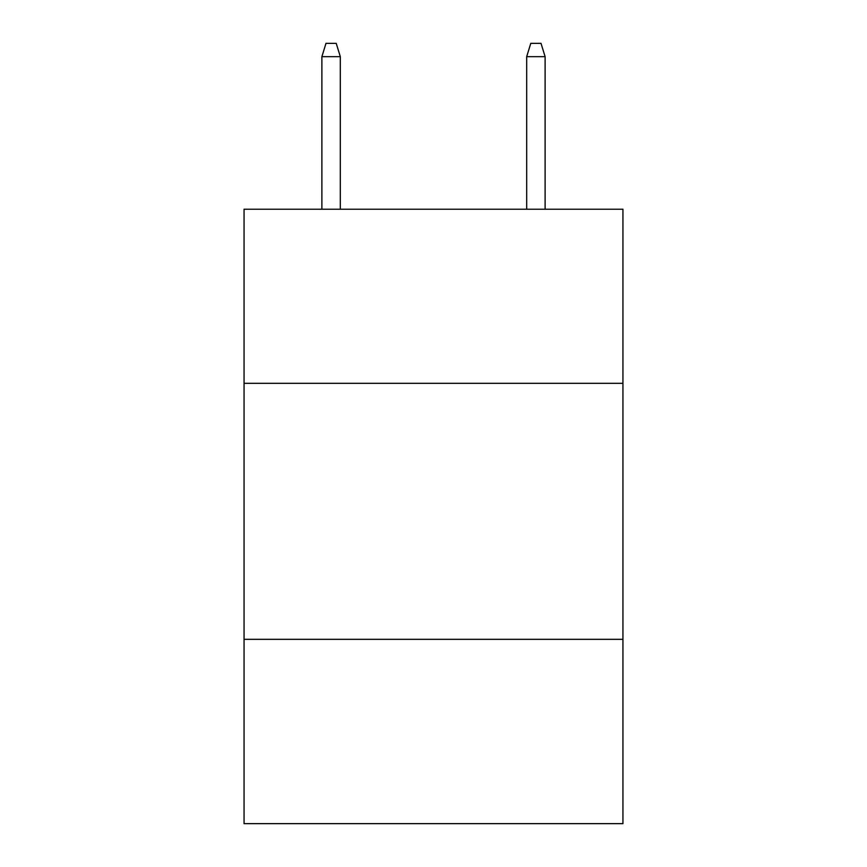 <?xml version="1.0" encoding="UTF-8"?>
<svg xmlns="http://www.w3.org/2000/svg" width="867" height="867" viewBox="0 0 867 867"><rect width="100%" height="100%" fill="white"/><g stroke="black" fill="none" stroke-linecap="round" stroke-linejoin="round"><path stroke-width="1.3" d="M622.939 383.322L622.939 209.24L244.06 209.24L244.06 383.322L622.939 383.322L622.939 823.65L244.06 823.65L244.06 383.322M622.939 639.326L244.06 639.326M340.319 209.24L340.319 56.658L321.885 56.658L321.885 209.24M321.885 56.658L325.981 43.35L336.223 43.35L340.319 56.658M526.681 56.658L530.777 43.35L541.019 43.35L545.115 56.658L526.681 56.658L526.681 209.24M545.115 56.658L545.115 209.24"/></g></svg>
